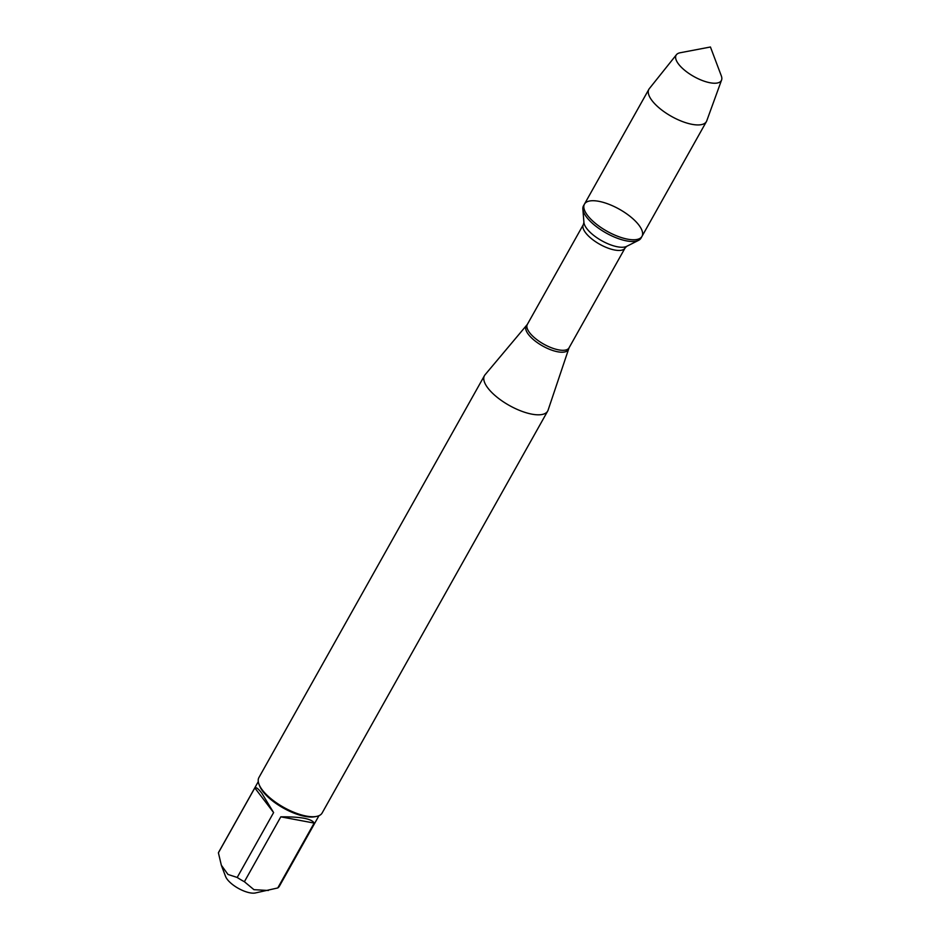 <?xml version="1.0" encoding="UTF-8"?>
<svg xmlns="http://www.w3.org/2000/svg" width="940" height="940" viewBox="0 0 940 940"><rect width="100%" height="100%" fill="white"/><g stroke="black" fill="none" stroke-linecap="round" stroke-linejoin="round"><path stroke-width="1.41" d="M583.481 205.837A32.982 12.62 29.3 0 0 582.859 209.079A32.982 12.62 29.3 0 0 606.077 232.979A32.982 12.62 29.3 0 0 638.566 240.346A32.982 12.62 29.3 0 0 641.01 238.114L641.973 236.387A32.982 12.62 -150.7 0 1 607.04 231.252A32.982 12.62 -150.7 0 1 584.457 204.109A32.982 12.62 -150.7 0 1 608.803 204.238A32.982 12.62 -150.7 0 1 638.848 225.048A32.982 12.62 -150.7 0 1 641.973 236.387A32.982 12.62 29.3 0 1 617.627 236.257A32.982 12.62 29.3 0 1 587.582 215.448A32.982 12.62 29.3 0 1 584.457 204.109L583.481 205.837M569.041 347.847L548.091 410.157A36.237 13.865 -150.7 0 1 547.679 411.086A36.237 13.865 -150.7 0 1 520.924 410.945A36.237 13.865 -150.7 0 1 487.907 388.079A36.237 13.865 -150.7 0 1 484.476 375.612A36.237 13.865 -150.7 0 1 485.052 374.778L527.328 324.429A23.923 9.153 29.3 0 0 543.708 344.122A23.923 9.153 29.3 0 0 569.041 347.847L625.077 247.996A23.923 9.153 -150.7 0 1 599.744 244.271A23.923 9.153 -150.7 0 1 583.364 224.578L583.916 222.38A25.298 9.682 29.3 0 0 601.729 240.722A25.298 9.682 29.3 0 0 626.663 246.362L638.566 240.346M484.476 375.612L258.923 777.545A36.237 13.865 29.3 0 0 258.947 784.148A36.237 13.865 29.3 0 0 262.354 790.011A36.237 13.865 29.3 0 0 316.486 816.425A36.237 13.865 29.3 0 0 322.126 813.006L547.679 411.086M318.965 815.685L279.427 886.138A34.792 13.313 -150.7 0 1 277.758 887.959L255.187 893A18.683 7.156 -150.7 0 1 227.28 879.382A18.683 7.156 -150.7 0 1 225.53 876.35L221.346 865.27L218.409 852.815A34.792 13.313 -150.7 0 1 218.75 852.087L258.288 781.634M314.171 823.076C311.751 818.728 300.624 816.649 280.801 816.837L314.171 823.076L277.758 887.959M280.801 816.837L244.388 881.72A34.792 13.313 -150.7 0 1 237.197 877.466L227.974 874.435L221.358 865.258M268.394 890.486L253.953 889.675L244.388 881.72M273.611 812.571L261.813 793.207C258.347 788.695 256.021 786.945 254.822 787.92L273.611 812.571L237.197 877.466M254.822 787.92L218.409 852.815M258.947 784.148L259.558 785.758A34.792 13.313 29.3 0 0 262.836 791.386A34.792 13.313 29.3 0 0 314.782 816.754L316.486 816.425M676.459 54.684L649.352 88.595A32.982 12.62 29.3 0 0 648.905 89.253A32.982 12.62 29.3 0 0 652.031 100.604A32.982 12.62 29.3 0 0 682.087 121.413A32.982 12.62 29.3 0 0 706.434 121.542A32.982 12.62 29.3 0 0 706.763 120.813L721.591 80.006A25.921 9.917 -150.7 0 1 702.909 80.734A25.921 9.917 -150.7 0 1 678.574 64.12A25.921 9.917 -150.7 0 1 676.459 54.684A25.921 9.917 -150.7 0 1 680.161 52.758L710.44 47L721.309 75.846A25.921 9.917 -150.7 0 1 721.591 80.006M568.477 349.116A24.111 9.224 -150.7 0 1 551.169 349.939A24.111 9.224 -150.7 0 1 528.433 334.429A24.111 9.224 -150.7 0 1 526.529 325.581M527.328 324.429L583.364 224.578M583.916 222.38L582.859 209.079M625.077 247.996L626.663 246.362M648.905 89.253L584.457 204.109M706.434 121.542L641.973 236.387"/></g></svg>

